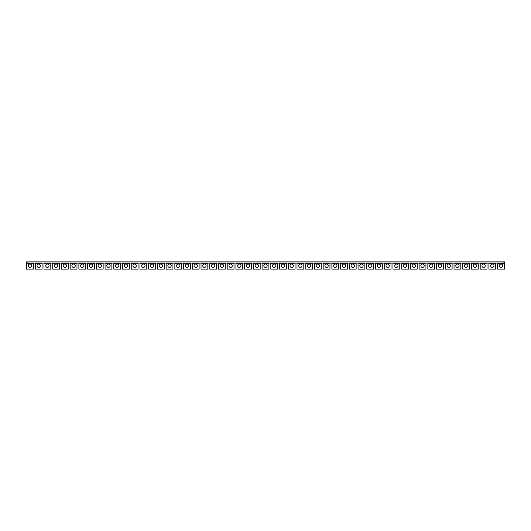 <?xml version="1.0" encoding="UTF-8"?>
<svg xmlns="http://www.w3.org/2000/svg" width="531" height="531" viewBox="0 0 531 531"><rect width="100%" height="100%" fill="white"/><g stroke="black" fill="none" stroke-linecap="round" stroke-linejoin="round"><path stroke-width="0.8" d="M501.045 264.06A1.679 1.679 0 0 0 499.372 265.739A1.679 1.679 0 0 0 501.045 267.418A1.679 1.679 0 0 0 502.724 265.739A1.679 1.679 0 0 0 501.045 264.06M492.323 264.06A1.679 1.679 0 0 0 490.644 265.739A1.679 1.679 0 0 0 492.323 267.418A1.679 1.679 0 0 0 494.003 265.739A1.679 1.679 0 0 0 492.323 264.06M483.602 264.06A1.679 1.679 0 0 0 481.922 265.739A1.679 1.679 0 0 0 483.602 267.418A1.679 1.679 0 0 0 485.274 265.739A1.679 1.679 0 0 0 483.602 264.06M474.873 264.06A1.679 1.679 0 0 0 473.194 265.739A1.679 1.679 0 0 0 474.873 267.418A1.679 1.679 0 0 0 476.553 265.739A1.679 1.679 0 0 0 474.873 264.06M466.152 264.06A1.679 1.679 0 0 0 464.472 265.739A1.679 1.679 0 0 0 466.152 267.418A1.679 1.679 0 0 0 467.831 265.739A1.679 1.679 0 0 0 466.152 264.06M457.43 264.06A1.679 1.679 0 0 0 455.751 265.739A1.679 1.679 0 0 0 457.43 267.418A1.679 1.679 0 0 0 459.103 265.739A1.679 1.679 0 0 0 457.43 264.06M448.702 264.06A1.679 1.679 0 0 0 447.022 265.739A1.679 1.679 0 0 0 448.702 267.418A1.679 1.679 0 0 0 450.381 265.739A1.679 1.679 0 0 0 448.702 264.06M439.98 264.06A1.679 1.679 0 0 0 438.301 265.739A1.679 1.679 0 0 0 439.98 267.418A1.679 1.679 0 0 0 441.659 265.739A1.679 1.679 0 0 0 439.98 264.06M431.258 264.06A1.679 1.679 0 0 0 429.579 265.739A1.679 1.679 0 0 0 431.258 267.418A1.679 1.679 0 0 0 432.931 265.739A1.679 1.679 0 0 0 431.258 264.06M422.53 264.06A1.679 1.679 0 0 0 420.851 265.739A1.679 1.679 0 0 0 422.53 267.418A1.679 1.679 0 0 0 424.209 265.739A1.679 1.679 0 0 0 422.53 264.06M413.808 264.06A1.679 1.679 0 0 0 412.129 265.739A1.679 1.679 0 0 0 413.808 267.418A1.679 1.679 0 0 0 415.488 265.739A1.679 1.679 0 0 0 413.808 264.06M405.08 264.06A1.679 1.679 0 0 0 403.407 265.739A1.679 1.679 0 0 0 405.08 267.418A1.679 1.679 0 0 0 406.759 265.739A1.679 1.679 0 0 0 405.08 264.06M396.358 264.06A1.679 1.679 0 0 0 394.679 265.739A1.679 1.679 0 0 0 396.358 267.418A1.679 1.679 0 0 0 398.038 265.739A1.679 1.679 0 0 0 396.358 264.06M387.637 264.06A1.679 1.679 0 0 0 385.957 265.739A1.679 1.679 0 0 0 387.637 267.418A1.679 1.679 0 0 0 389.316 265.739A1.679 1.679 0 0 0 387.637 264.06M378.908 264.06A1.679 1.679 0 0 0 377.236 265.739A1.679 1.679 0 0 0 378.908 267.418A1.679 1.679 0 0 0 380.588 265.739A1.679 1.679 0 0 0 378.908 264.06M370.187 264.06A1.679 1.679 0 0 0 368.507 265.739A1.679 1.679 0 0 0 370.187 267.418A1.679 1.679 0 0 0 371.866 265.739A1.679 1.679 0 0 0 370.187 264.06M361.465 264.06A1.679 1.679 0 0 0 359.786 265.739A1.679 1.679 0 0 0 361.465 267.418A1.679 1.679 0 0 0 363.144 265.739A1.679 1.679 0 0 0 361.465 264.06M352.737 264.06A1.679 1.679 0 0 0 351.064 265.739A1.679 1.679 0 0 0 352.737 267.418A1.679 1.679 0 0 0 354.416 265.739A1.679 1.679 0 0 0 352.737 264.06M344.015 264.06A1.679 1.679 0 0 0 342.336 265.739A1.679 1.679 0 0 0 344.015 267.418A1.679 1.679 0 0 0 345.694 265.739A1.679 1.679 0 0 0 344.015 264.06M335.293 264.06A1.679 1.679 0 0 0 333.614 265.739A1.679 1.679 0 0 0 335.293 267.418A1.679 1.679 0 0 0 336.973 265.739A1.679 1.679 0 0 0 335.293 264.06M326.565 264.06A1.679 1.679 0 0 0 324.892 265.739A1.679 1.679 0 0 0 326.565 267.418A1.679 1.679 0 0 0 328.244 265.739A1.679 1.679 0 0 0 326.565 264.06M317.843 264.06A1.679 1.679 0 0 0 316.164 265.739A1.679 1.679 0 0 0 317.843 267.418A1.679 1.679 0 0 0 319.523 265.739A1.679 1.679 0 0 0 317.843 264.06M309.122 264.06A1.679 1.679 0 0 0 307.442 265.739A1.679 1.679 0 0 0 309.122 267.418A1.679 1.679 0 0 0 310.794 265.739A1.679 1.679 0 0 0 309.122 264.06M300.393 264.06A1.679 1.679 0 0 0 298.721 265.739A1.679 1.679 0 0 0 300.393 267.418A1.679 1.679 0 0 0 302.073 265.739A1.679 1.679 0 0 0 300.393 264.06M291.672 264.06A1.679 1.679 0 0 0 289.992 265.739A1.679 1.679 0 0 0 291.672 267.418A1.679 1.679 0 0 0 293.351 265.739A1.679 1.679 0 0 0 291.672 264.06M282.95 264.06A1.679 1.679 0 0 0 281.271 265.739A1.679 1.679 0 0 0 282.95 267.418A1.679 1.679 0 0 0 284.623 265.739A1.679 1.679 0 0 0 282.95 264.06M274.222 264.06A1.679 1.679 0 0 0 272.549 265.739A1.679 1.679 0 0 0 274.222 267.418A1.679 1.679 0 0 0 275.901 265.739A1.679 1.679 0 0 0 274.222 264.06M265.5 264.06A1.679 1.679 0 0 0 263.821 265.739A1.679 1.679 0 0 0 265.5 267.418A1.679 1.679 0 0 0 267.179 265.739A1.679 1.679 0 0 0 265.5 264.06M256.778 264.06A1.679 1.679 0 0 0 255.099 265.739A1.679 1.679 0 0 0 256.778 267.418A1.679 1.679 0 0 0 258.451 265.739A1.679 1.679 0 0 0 256.778 264.06M248.05 264.06A1.679 1.679 0 0 0 246.377 265.739A1.679 1.679 0 0 0 248.05 267.418A1.679 1.679 0 0 0 249.729 265.739A1.679 1.679 0 0 0 248.05 264.06M239.328 264.06A1.679 1.679 0 0 0 237.649 265.739A1.679 1.679 0 0 0 239.328 267.418A1.679 1.679 0 0 0 241.008 265.739A1.679 1.679 0 0 0 239.328 264.06M230.607 264.06A1.679 1.679 0 0 0 228.927 265.739A1.679 1.679 0 0 0 230.607 267.418A1.679 1.679 0 0 0 232.279 265.739A1.679 1.679 0 0 0 230.607 264.06M221.878 264.06A1.679 1.679 0 0 0 220.206 265.739A1.679 1.679 0 0 0 221.878 267.418A1.679 1.679 0 0 0 223.558 265.739A1.679 1.679 0 0 0 221.878 264.06M213.157 264.06A1.679 1.679 0 0 0 211.477 265.739A1.679 1.679 0 0 0 213.157 267.418A1.679 1.679 0 0 0 214.836 265.739A1.679 1.679 0 0 0 213.157 264.06M204.435 264.06A1.679 1.679 0 0 0 202.756 265.739A1.679 1.679 0 0 0 204.435 267.418A1.679 1.679 0 0 0 206.108 265.739A1.679 1.679 0 0 0 204.435 264.06M195.707 264.06A1.679 1.679 0 0 0 194.027 265.739A1.679 1.679 0 0 0 195.707 267.418A1.679 1.679 0 0 0 197.386 265.739A1.679 1.679 0 0 0 195.707 264.06M186.985 264.06A1.679 1.679 0 0 0 185.306 265.739A1.679 1.679 0 0 0 186.985 267.418A1.679 1.679 0 0 0 188.664 265.739A1.679 1.679 0 0 0 186.985 264.06M178.263 264.06A1.679 1.679 0 0 0 176.584 265.739A1.679 1.679 0 0 0 178.263 267.418A1.679 1.679 0 0 0 179.936 265.739A1.679 1.679 0 0 0 178.263 264.06M169.535 264.06A1.679 1.679 0 0 0 167.856 265.739A1.679 1.679 0 0 0 169.535 267.418A1.679 1.679 0 0 0 171.214 265.739A1.679 1.679 0 0 0 169.535 264.06M160.813 264.06A1.679 1.679 0 0 0 159.134 265.739A1.679 1.679 0 0 0 160.813 267.418A1.679 1.679 0 0 0 162.493 265.739A1.679 1.679 0 0 0 160.813 264.06M152.092 264.06A1.679 1.679 0 0 0 150.412 265.739A1.679 1.679 0 0 0 152.092 267.418A1.679 1.679 0 0 0 153.764 265.739A1.679 1.679 0 0 0 152.092 264.06M143.363 264.06A1.679 1.679 0 0 0 141.684 265.739A1.679 1.679 0 0 0 143.363 267.418A1.679 1.679 0 0 0 145.043 265.739A1.679 1.679 0 0 0 143.363 264.06M134.642 264.06A1.679 1.679 0 0 0 132.962 265.739A1.679 1.679 0 0 0 134.642 267.418A1.679 1.679 0 0 0 136.321 265.739A1.679 1.679 0 0 0 134.642 264.06M125.92 264.06A1.679 1.679 0 0 0 124.241 265.739A1.679 1.679 0 0 0 125.92 267.418A1.679 1.679 0 0 0 127.593 265.739A1.679 1.679 0 0 0 125.92 264.06M117.192 264.06A1.679 1.679 0 0 0 115.512 265.739A1.679 1.679 0 0 0 117.192 267.418A1.679 1.679 0 0 0 118.871 265.739A1.679 1.679 0 0 0 117.192 264.06M108.47 264.06A1.679 1.679 0 0 0 106.791 265.739A1.679 1.679 0 0 0 108.47 267.418A1.679 1.679 0 0 0 110.149 265.739A1.679 1.679 0 0 0 108.47 264.06M99.742 264.06A1.679 1.679 0 0 0 98.069 265.739A1.679 1.679 0 0 0 99.742 267.418A1.679 1.679 0 0 0 101.421 265.739A1.679 1.679 0 0 0 99.742 264.06M91.02 264.06A1.679 1.679 0 0 0 89.341 265.739A1.679 1.679 0 0 0 91.02 267.418A1.679 1.679 0 0 0 92.699 265.739A1.679 1.679 0 0 0 91.02 264.06M82.298 264.06A1.679 1.679 0 0 0 80.619 265.739A1.679 1.679 0 0 0 82.298 267.418A1.679 1.679 0 0 0 83.978 265.739A1.679 1.679 0 0 0 82.298 264.06M73.57 264.06A1.679 1.679 0 0 0 71.897 265.739A1.679 1.679 0 0 0 73.57 267.418A1.679 1.679 0 0 0 75.249 265.739A1.679 1.679 0 0 0 73.57 264.06M64.848 264.06A1.679 1.679 0 0 0 63.169 265.739A1.679 1.679 0 0 0 64.848 267.418A1.679 1.679 0 0 0 66.528 265.739A1.679 1.679 0 0 0 64.848 264.06M56.127 264.06A1.679 1.679 0 0 0 54.447 265.739A1.679 1.679 0 0 0 56.127 267.418A1.679 1.679 0 0 0 57.806 265.739A1.679 1.679 0 0 0 56.127 264.06M47.398 264.06A1.679 1.679 0 0 0 45.726 265.739A1.679 1.679 0 0 0 47.398 267.418A1.679 1.679 0 0 0 49.078 265.739A1.679 1.679 0 0 0 47.398 264.06M38.677 264.06A1.679 1.679 0 0 0 36.997 265.739A1.679 1.679 0 0 0 38.677 267.418A1.679 1.679 0 0 0 40.356 265.739A1.679 1.679 0 0 0 38.677 264.06M29.955 264.06A1.679 1.679 0 0 0 28.276 265.739A1.679 1.679 0 0 0 29.955 267.418A1.679 1.679 0 0 0 31.628 265.739A1.679 1.679 0 0 0 29.955 264.06M497.647 263.057L497.647 269.098L504.45 269.098L504.45 261.902L26.55 261.902L26.55 263.057L27.964 263.057L27.964 261.902M488.918 263.057L488.918 269.098L495.728 269.098L495.728 263.057M480.197 263.057L480.197 269.098L487 269.098L487 263.057M471.468 263.057L471.468 269.098L478.278 269.098L478.278 263.057M462.747 263.057L462.747 269.098L469.557 269.098L469.557 263.057M454.025 263.057L454.025 269.098L460.828 269.098L460.828 263.057M445.297 263.057L445.297 269.098L452.107 269.098L452.107 263.057M436.575 263.057L436.575 269.098L443.385 269.098L443.385 263.057M427.853 263.057L427.853 269.098L434.657 269.098L434.657 263.057M419.125 263.057L419.125 269.098L425.935 269.098L425.935 263.057M410.403 263.057L410.403 269.098L417.213 269.098L417.213 263.057M401.682 263.057L401.682 269.098L408.485 269.098L408.485 263.057M392.953 263.057L392.953 269.098L399.763 269.098L399.763 263.057M384.232 263.057L384.232 269.098L391.042 269.098L391.042 263.057M375.51 263.057L375.51 269.098L382.313 269.098L382.313 263.057M366.782 263.057L366.782 269.098L373.592 269.098L373.592 263.057M358.06 263.057L358.06 269.098L364.87 269.098L364.87 263.057M349.338 263.057L349.338 269.098L356.142 269.098L356.142 263.057M340.61 263.057L340.61 269.098L347.42 269.098L347.42 263.057M331.888 263.057L331.888 269.098L338.692 269.098L338.692 263.057M323.167 263.057L323.167 269.098L329.97 269.098L329.97 263.057M314.438 263.057L314.438 269.098L321.248 269.098L321.248 263.057M305.717 263.057L305.717 269.098L312.52 269.098L312.52 263.057M296.995 263.057L296.995 269.098L303.798 269.098L303.798 263.057M288.267 263.057L288.267 269.098L295.077 269.098L295.077 263.057M279.545 263.057L279.545 269.098L286.348 269.098L286.348 263.057M270.823 263.057L270.823 269.098L277.627 269.098L277.627 263.057M262.095 263.057L262.095 269.098L268.905 269.098L268.905 263.057M253.373 263.057L253.373 269.098L260.177 269.098L260.177 263.057M244.652 263.057L244.652 269.098L251.455 269.098L251.455 263.057M235.923 263.057L235.923 269.098L242.733 269.098L242.733 263.057M227.202 263.057L227.202 269.098L234.005 269.098L234.005 263.057M218.48 263.057L218.48 269.098L225.283 269.098L225.283 263.057M209.752 263.057L209.752 269.098L216.562 269.098L216.562 263.057M201.03 263.057L201.03 269.098L207.833 269.098L207.833 263.057M192.308 263.057L192.308 269.098L199.112 269.098L199.112 263.057M183.58 263.057L183.58 269.098L190.39 269.098L190.39 263.057M174.858 263.057L174.858 269.098L181.662 269.098L181.662 263.057M166.13 263.057L166.13 269.098L172.94 269.098L172.94 263.057M157.408 263.057L157.408 269.098L164.218 269.098L164.218 263.057M148.687 263.057L148.687 269.098L155.49 269.098L155.49 263.057M139.958 263.057L139.958 269.098L146.768 269.098L146.768 263.057M131.237 263.057L131.237 269.098L138.047 269.098L138.047 263.057M122.515 263.057L122.515 269.098L129.318 269.098L129.318 263.057M113.787 263.057L113.787 269.098L120.597 269.098L120.597 263.057M105.065 263.057L105.065 269.098L111.875 269.098L111.875 263.057M96.343 263.057L96.343 269.098L103.147 269.098L103.147 263.057M87.615 263.057L87.615 269.098L94.425 269.098L94.425 263.057M78.893 263.057L78.893 269.098L85.703 269.098L85.703 263.057M70.172 263.057L70.172 269.098L76.975 269.098L76.975 263.057M61.443 263.057L61.443 269.098L68.253 269.098L68.253 263.057M52.722 263.057L52.722 269.098L59.532 269.098L59.532 263.057M44 263.057L44 269.098L50.803 269.098L50.803 263.057M35.272 263.057L35.272 269.098L42.082 269.098L42.082 263.057M27.964 263.057L504.45 263.057M503.036 263.057L503.036 261.902M26.55 263.057L26.55 269.098L33.353 269.098L33.353 263.057M497.647 263.25L504.45 263.25M488.918 263.25L495.728 263.25M480.197 263.25L487 263.25M471.468 263.25L478.278 263.25M462.747 263.25L469.557 263.25M454.025 263.25L460.828 263.25M445.297 263.25L452.107 263.25M436.575 263.25L443.385 263.25M427.853 263.25L434.657 263.25M419.125 263.25L425.935 263.25M410.403 263.25L417.213 263.25M401.682 263.25L408.485 263.25M392.953 263.25L399.763 263.25M384.232 263.25L391.042 263.25M375.51 263.25L382.313 263.25M366.782 263.25L373.592 263.25M358.06 263.25L364.87 263.25M349.338 263.25L356.142 263.25M340.61 263.25L347.42 263.25M331.888 263.25L338.692 263.25M323.167 263.25L329.97 263.25M314.438 263.25L321.248 263.25M305.717 263.25L312.52 263.25M296.995 263.25L303.798 263.25M288.267 263.25L295.077 263.25M279.545 263.25L286.348 263.25M270.823 263.25L277.627 263.25M262.095 263.25L268.905 263.25M253.373 263.25L260.177 263.25M244.652 263.25L251.455 263.25M235.923 263.25L242.733 263.25M227.202 263.25L234.005 263.25M218.48 263.25L225.283 263.25M209.752 263.25L216.562 263.25M201.03 263.25L207.833 263.25M192.308 263.25L199.112 263.25M183.58 263.25L190.39 263.25M174.858 263.25L181.662 263.25M166.13 263.25L172.94 263.25M157.408 263.25L164.218 263.25M148.687 263.25L155.49 263.25M139.958 263.25L146.768 263.25M131.237 263.25L138.047 263.25M122.515 263.25L129.318 263.25M113.787 263.25L120.597 263.25M105.065 263.25L111.875 263.25M96.343 263.25L103.147 263.25M87.615 263.25L94.425 263.25M78.893 263.25L85.703 263.25M70.172 263.25L76.975 263.25M61.443 263.25L68.253 263.25M52.722 263.25L59.532 263.25M44 263.25L50.803 263.25M35.272 263.25L42.082 263.25M26.55 263.25L33.353 263.25"/></g></svg>
